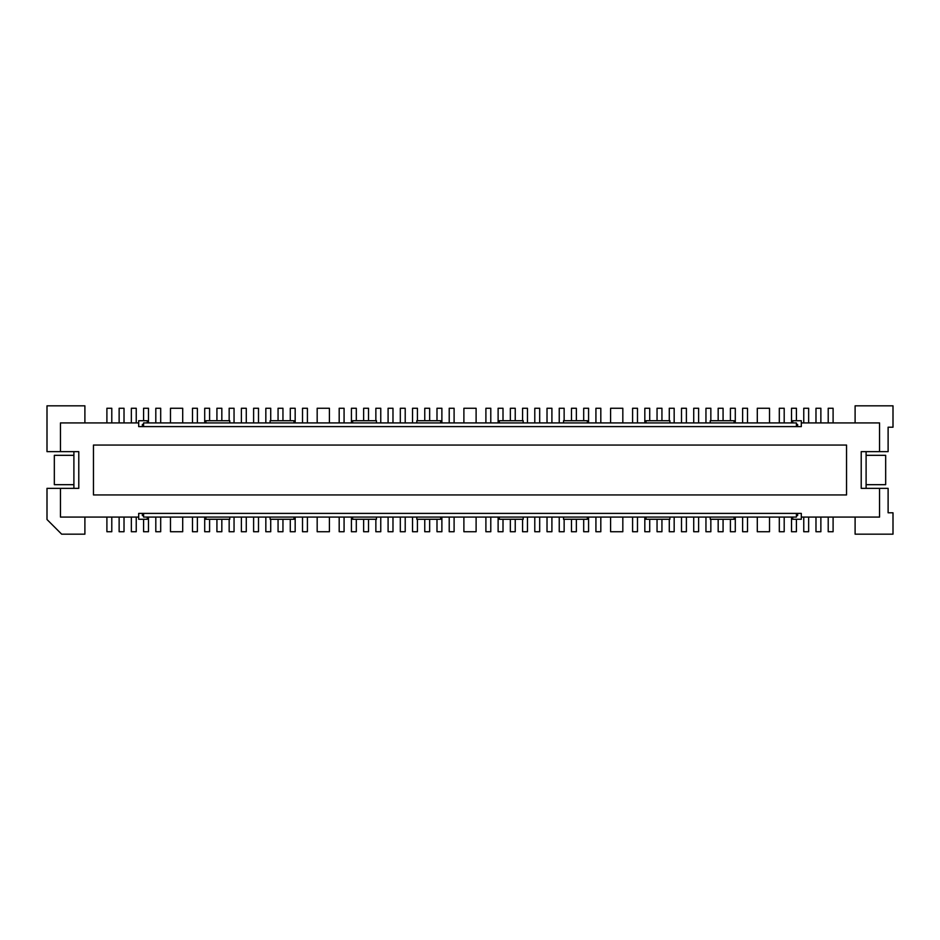 <?xml version="1.0" encoding="UTF-8"?>
<svg xmlns="http://www.w3.org/2000/svg" width="940" height="940" viewBox="0 0 940 940"><rect width="100%" height="100%" fill="white"/><g stroke="black" fill="none" stroke-linecap="round" stroke-linejoin="round"><path stroke-width="1.41" d="M757.299 422.93L757.299 408.265L769.519 408.265L769.519 422.93M622.82 422.93L622.82 408.265L610.589 408.265L610.589 422.93M463.89 422.93L463.89 408.265L476.11 408.265L476.11 422.93M329.411 422.93L329.411 408.265L317.18 408.265L317.18 422.93M182.701 422.93L182.701 408.265L170.481 408.265L170.481 422.93M124.021 517.071L124.021 531.735L119.133 531.735L119.133 517.071M111.79 422.93L111.79 408.265L106.902 408.265L106.902 422.93M131.353 422.93L131.353 408.265L136.241 408.265L136.241 422.93M119.133 422.93L119.133 408.265L124.021 408.265L124.021 422.93M111.79 517.071L111.79 531.735L106.902 531.735L106.902 517.071M136.241 517.071L136.241 531.735L131.353 531.735L131.353 517.071M803.759 422.93L803.759 408.265L808.647 408.265L808.647 422.93M828.211 422.93L828.211 408.265L833.099 408.265L833.099 422.93M815.979 422.93L815.979 408.265L820.867 408.265L820.867 422.93M828.211 517.071L828.211 531.735L833.099 531.735L833.099 517.071M808.647 517.071L808.647 531.735L803.759 531.735L803.759 517.071M820.867 517.071L820.867 531.735L815.979 531.735L815.979 517.071M463.89 517.071L463.89 531.735L476.11 531.735L476.11 517.071M454.102 517.071L454.102 531.735L449.214 531.735L449.214 517.071M441.882 517.071L441.882 531.735L436.994 531.735L436.994 519.268M429.651 519.268L429.651 531.735L424.762 531.735L424.762 519.268M412.543 517.071L412.543 531.735L417.43 531.735L417.43 519.268M405.211 517.071L405.211 531.735L400.311 531.735L400.311 517.071M392.979 517.071L392.979 531.735L388.091 531.735L388.091 517.071M380.759 517.071L380.759 531.735L375.859 531.735L375.859 519.268M363.639 519.268L363.639 531.735L368.527 531.735L368.527 519.268M356.307 519.268L356.307 531.735L351.419 531.735L351.419 517.071M344.075 517.071L344.075 531.735L339.187 531.735L339.187 517.071M329.411 517.071L329.411 531.735L317.18 531.735L317.18 517.071M307.404 517.071L307.404 531.735L302.515 531.735L302.515 517.071M295.172 517.071L295.172 531.735L290.284 531.735L290.284 519.268M282.952 519.268L282.952 531.735L278.064 531.735L278.064 519.268M265.832 517.071L265.832 531.735L270.72 531.735L270.72 519.268M258.5 517.071L258.5 531.735L253.612 531.735L253.612 517.071M246.28 517.071L246.28 531.735L241.38 531.735L241.38 517.071M234.048 517.071L234.048 531.735L229.16 531.735L229.16 519.268M216.929 519.268L216.929 531.735L221.828 531.735L221.828 519.268M209.596 519.268L209.596 531.735L204.709 531.735L204.709 517.071M197.376 517.071L197.376 531.735L192.488 531.735L192.488 517.071M182.701 517.071L182.701 531.735L170.481 531.735L170.481 517.071M155.805 517.071L155.805 531.735L160.693 531.735L160.693 517.071M148.473 517.071L148.473 531.735L143.585 531.735L143.585 519.268M138.685 517.071L138.685 513.404L801.315 513.404L801.315 517.071L879.546 517.071L879.546 488.342L861.216 488.342L861.216 451.658L879.546 451.658L879.546 422.93L801.315 422.93L801.315 426.596L138.685 426.596L138.685 422.93L60.454 422.93L60.454 451.658L78.784 451.658L78.784 488.342L60.454 488.342L60.454 517.071L138.685 517.071L138.685 519.268L147.251 519.268L147.251 517.071M148.473 422.93L148.473 408.265L143.585 408.265L143.585 420.732M160.693 422.93L160.693 408.265L155.805 408.265L155.805 422.93M192.488 422.93L192.488 408.265L197.376 408.265L197.376 422.93M204.709 422.93L204.709 408.265L209.596 408.265L209.596 420.732M221.828 420.732L221.828 408.265L216.929 408.265L216.929 420.732M229.16 420.732L229.16 408.265L234.048 408.265L234.048 422.93M241.38 422.93L241.38 408.265L246.28 408.265L246.28 422.93M258.5 422.93L258.5 408.265L253.612 408.265L253.612 422.93M270.72 420.732L270.72 408.265L265.832 408.265L265.832 422.93M282.952 420.732L282.952 408.265L278.064 408.265L278.064 420.732M295.172 422.93L295.172 408.265L290.284 408.265L290.284 420.732M307.404 422.93L307.404 408.265L302.515 408.265L302.515 422.93M339.187 422.93L339.187 408.265L344.075 408.265L344.075 422.93M351.419 422.93L351.419 408.265L356.307 408.265L356.307 420.732M368.527 420.732L368.527 408.265L363.639 408.265L363.639 420.732M375.859 420.732L375.859 408.265L380.759 408.265L380.759 422.93M388.091 422.93L388.091 408.265L392.979 408.265L392.979 422.93M405.211 422.93L405.211 408.265L400.311 408.265L400.311 422.93M417.43 420.732L417.43 408.265L412.543 408.265L412.543 422.93M429.651 420.732L429.651 408.265L424.762 408.265L424.762 420.732M441.882 422.93L441.882 408.265L436.994 408.265L436.994 420.732M454.102 422.93L454.102 408.265L449.214 408.265L449.214 422.93M490.786 422.93L490.786 408.265L485.898 408.265L485.898 422.93M498.118 422.93L498.118 408.265L503.006 408.265L503.006 420.732M515.238 420.732L515.238 408.265L510.349 408.265L510.349 420.732M522.57 420.732L522.57 408.265L527.457 408.265L527.457 422.93M534.789 422.93L534.789 408.265L539.689 408.265L539.689 422.93M551.909 422.93L551.909 408.265L547.021 408.265L547.021 422.93M564.141 420.732L564.141 408.265L559.241 408.265L559.241 422.93M576.361 420.732L576.361 408.265L571.473 408.265L571.473 420.732M588.581 422.93L588.581 408.265L583.693 408.265L583.693 420.732M600.813 422.93L600.813 408.265L595.925 408.265L595.925 422.93M632.596 422.93L632.596 408.265L637.485 408.265L637.485 422.93M644.828 422.93L644.828 408.265L649.716 408.265L649.716 420.732M657.048 420.732L657.048 408.265L661.936 408.265L661.936 420.732M674.168 422.93L674.168 408.265L669.28 408.265L669.28 420.732M681.5 422.93L681.5 408.265L686.388 408.265L686.388 422.93M693.72 422.93L693.72 408.265L698.62 408.265L698.62 422.93M705.952 422.93L705.952 408.265L710.84 408.265L710.84 420.732M723.072 420.732L723.072 408.265L718.172 408.265L718.172 420.732M730.404 420.732L730.404 408.265L735.292 408.265L735.292 422.93M742.624 422.93L742.624 408.265L747.511 408.265L747.511 422.93M784.195 422.93L784.195 408.265L779.307 408.265L779.307 422.93M791.527 422.93L791.527 408.265L796.415 408.265L796.415 420.732M791.527 517.071L791.527 531.735L796.415 531.735L796.415 519.268M779.307 517.071L779.307 531.735L784.195 531.735L784.195 517.071M757.299 517.071L757.299 531.735L769.519 531.735L769.519 517.071M747.511 517.071L747.511 531.735L742.624 531.735L742.624 517.071M735.292 517.071L735.292 531.735L730.404 531.735L730.404 519.268M718.172 519.268L718.172 531.735L723.072 531.735L723.072 519.268M710.84 519.268L710.84 531.735L705.952 531.735L705.952 517.071M698.62 517.071L698.62 531.735L693.72 531.735L693.72 517.071M681.5 517.071L681.5 531.735L686.388 531.735L686.388 517.071M669.28 519.268L669.28 531.735L674.168 531.735L674.168 517.071M657.048 519.268L657.048 531.735L661.936 531.735L661.936 519.268M644.828 517.071L644.828 531.735L649.716 531.735L649.716 519.268M632.596 517.071L632.596 531.735L637.485 531.735L637.485 517.071M622.82 517.071L622.82 531.735L610.589 531.735L610.589 517.071M600.813 517.071L600.813 531.735L595.925 531.735L595.925 517.071M588.581 517.071L588.581 531.735L583.693 531.735L583.693 519.268M576.361 519.268L576.361 531.735L571.473 531.735L571.473 519.268M559.241 517.071L559.241 531.735L564.141 531.735L564.141 519.268M551.909 517.071L551.909 531.735L547.021 531.735L547.021 517.071M539.689 517.071L539.689 531.735L534.789 531.735L534.789 517.071M527.457 517.071L527.457 531.735L522.57 531.735L522.57 519.268M510.349 519.268L510.349 531.735L515.238 531.735L515.238 519.268M498.118 517.071L498.118 531.735L503.006 531.735L503.006 519.268M485.898 517.071L485.898 531.735L490.786 531.735L490.786 517.071M93.46 445.055L846.541 445.055L846.541 494.945L93.46 494.945L93.46 445.055M60.454 488.342L47 488.342L47 519.514L61.676 534.178L84.894 534.178L84.894 517.071M73.896 484.676L54.332 484.676L54.332 455.324L73.896 455.324M138.685 422.93L138.685 420.732L147.251 420.732L147.251 422.93M60.454 451.658L47 451.658L47 405.822L84.894 405.822L84.894 422.93M801.315 422.93L801.315 420.732L792.749 420.732L792.749 422.93M879.546 451.658L888.112 451.658L888.112 427.207L893 427.207L893 405.822L855.106 405.822L855.106 422.93M866.104 484.676L885.668 484.676L885.668 455.324L866.104 455.324M801.315 517.071L801.315 519.268L792.749 519.268L792.749 517.071M855.106 517.071L855.106 534.178L893 534.178L893 512.793L888.112 512.793L888.112 488.342L879.546 488.342M440.66 517.071L440.66 519.268L416.82 519.268L416.82 517.071M376.47 517.071L376.47 519.268L352.641 519.268L352.641 517.071M293.95 517.071L293.95 519.268L270.109 519.268L270.109 517.071M229.771 517.071L229.771 519.268L205.93 519.268L205.93 517.071M143.585 515.602L142.363 515.602L142.363 513.404M142.363 426.596L142.363 424.398L143.585 424.398M229.771 422.93L229.771 420.732L205.93 420.732L205.93 422.93M293.95 422.93L293.95 420.732L270.109 420.732L270.109 422.93M376.47 422.93L376.47 420.732L352.641 420.732L352.641 422.93M440.66 422.93L440.66 420.732L416.82 420.732L416.82 422.93M523.181 422.93L523.181 420.732L499.34 420.732L499.34 422.93M587.359 422.93L587.359 420.732L563.53 420.732L563.53 422.93M646.05 422.93L646.05 420.732L669.891 420.732L669.891 422.93M710.229 422.93L710.229 420.732L734.07 420.732L734.07 422.93M796.415 424.398L797.637 424.398L797.637 426.596M797.637 513.404L797.637 515.602L796.415 515.602M710.229 517.071L710.229 519.268L734.07 519.268L734.07 517.071M646.05 517.071L646.05 519.268L669.891 519.268L669.891 517.071M587.359 517.071L587.359 519.268L563.53 519.268L563.53 517.071M523.181 517.071L523.181 519.268L499.34 519.268L499.34 517.071M143.585 513.404L143.585 517.071L796.415 517.071L796.415 513.404M73.896 451.658L73.896 488.342M796.415 426.596L796.415 422.93L143.585 422.93L143.585 426.596M866.104 488.342L866.104 451.658"/></g></svg>

